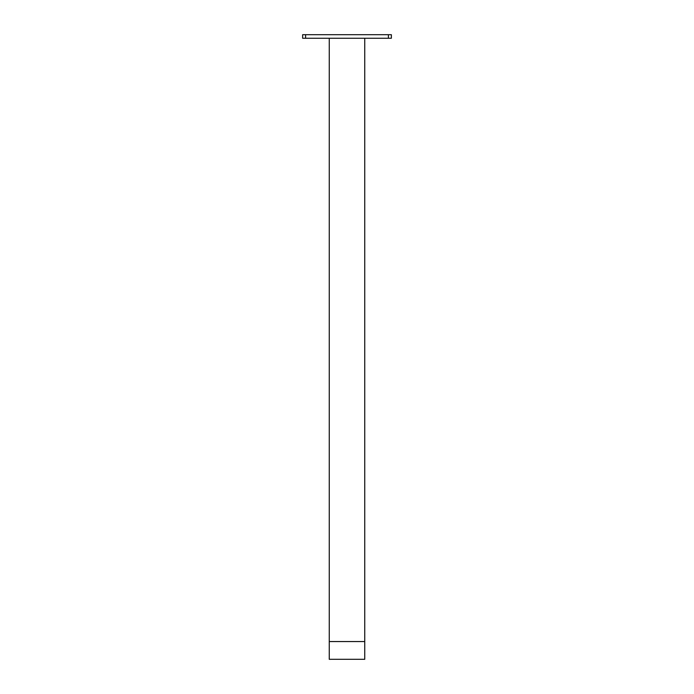 <?xml version="1.0" encoding="UTF-8"?>
<svg xmlns="http://www.w3.org/2000/svg" width="694" height="694" viewBox="0 0 694 694"><rect width="100%" height="100%" fill="white"/><g stroke="black" fill="none" stroke-linecap="round" stroke-linejoin="round"><path stroke-width="1.04" d="M329.26 38.248L329.26 659.3L364.74 659.3L364.74 38.248M302.636 38.248L302.636 34.7L305.594 34.7L305.594 38.248L302.636 38.248M388.406 34.7L391.364 34.7L391.364 38.248L388.406 38.248L388.406 34.7L305.594 34.7M388.406 38.248L305.594 38.248M329.26 641.56L364.74 641.56"/></g></svg>
